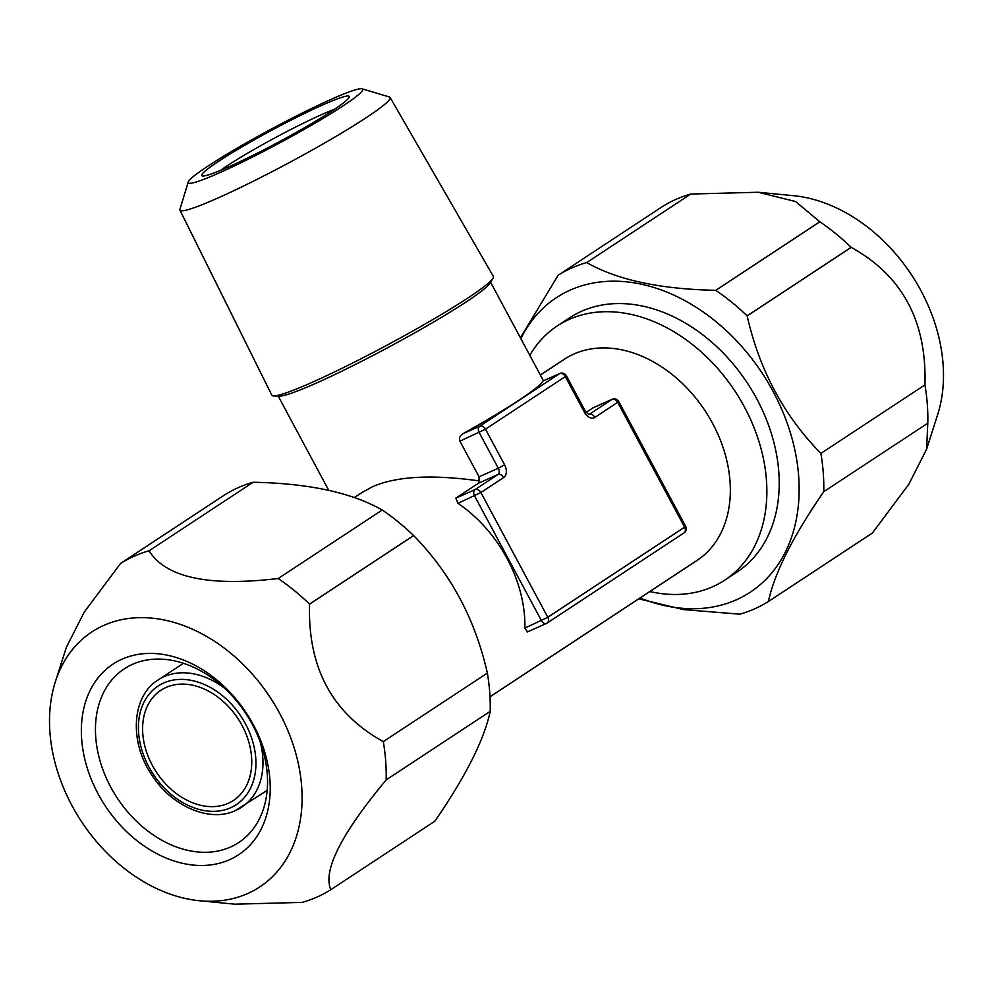 <?xml version="1.0" encoding="UTF-8"?>
<svg xmlns="http://www.w3.org/2000/svg" width="993" height="993" viewBox="0 0 993 993"><rect width="100%" height="100%" fill="white"/><g stroke="black" fill="none" stroke-linecap="round" stroke-linejoin="round"><path stroke-width="1.49" d="M527.457 631.858L524.875 628.097A120.501 89.147 56.6 0 0 457.972 503.327L455.775 498.176L478.576 483.157L479.06 480.885L479.036 476.814L459.92 441.165C458.803 438.31 459.846 435.803 463.048 433.643A120.501 9.843 -28.2 0 0 542.861 381.076L542.985 381.027M362.333 492.305L372.04 486.967C395.934 476.268 431.607 474.244 479.06 480.885M273.683 395.934L279.592 396.095A120.501 9.843 -28.2 0 0 316.345 383.087A120.501 9.843 151.8 0 0 424.545 327.28A120.501 9.843 151.8 0 0 489.822 283.365L492.962 278.363A125.677 10.265 -28.2 0 0 493.384 276.451L390.112 97.463A119.247 9.744 151.8 0 1 332.034 138.722A119.247 9.744 151.8 0 1 218.026 197.955A119.247 9.744 -28.2 0 1 179.932 210.156L271.859 395.239A125.677 10.265 -28.2 0 0 273.683 395.934A125.677 10.265 -28.2 0 0 312.013 382.379A125.677 10.265 -28.2 0 0 424.867 324.177A125.677 10.265 -28.2 0 0 492.962 278.363M540.366 375.044L564.384 359.23A120.501 89.147 56.6 0 1 573.904 354.017A120.501 89.147 -123.4 0 1 709.002 417.035A120.501 89.147 -123.4 0 1 696.937 560.486L489.996 696.788M586.056 412.368L593.355 407.713M683.569 533.167A5.077 3.749 -123.4 0 0 683.966 532.943A5.077 3.749 -123.4 0 0 684.624 527.171L617.72 402.388A5.077 3.749 -123.4 0 0 611.887 399.471A5.077 3.389 -114 0 1 612.209 399.298L592.945 407.862M542.91 381.027L559.804 373.505A5.077 3.389 66 0 0 559.481 373.691L479.656 426.258A5.077 3.389 66 0 0 479.197 432.588L498.312 468.237L479.036 476.814M457.972 503.327L480.885 492.516L503.687 477.496A10.141 6.777 66 0 0 504.618 464.823L498.312 468.237A5.077 3.389 -114 0 1 497.853 474.58L475.051 489.599A5.077 3.389 66 0 0 474.58 495.929L541.495 620.712A5.077 3.389 66 0 0 546.398 623.467A5.077 3.389 66 0 0 546.733 623.281A5.077 3.749 -123.4 0 0 547.131 623.07A5.077 3.749 -123.4 0 0 547.788 617.298L524.875 628.097M455.775 498.176L475.051 489.599A5.077 3.749 -123.4 0 1 480.885 492.516L547.788 617.298L684.624 527.171L685.642 526.315L618.738 401.532A5.077 5.077 0 0 0 612.209 399.298M618.738 401.532L594.919 417.42A10.141 6.777 66 0 1 584.43 412.256L565.315 376.608L566.345 375.739A5.077 5.077 0 0 0 559.804 373.505M542.861 381.076L559.481 373.691A5.077 3.749 -123.4 0 1 565.315 376.608L485.503 429.175L459.92 441.165M362.073 88.824A98.952 8.081 151.8 0 1 317.549 121.667A98.952 8.081 151.8 0 1 219.875 172.621A98.952 8.081 -28.2 0 1 188.248 182.017A98.952 8.081 -28.2 0 1 239.797 146.604A98.952 8.081 -28.2 0 1 331.066 99.387A98.952 8.081 151.8 0 1 362.073 88.824L389.393 96.966A119.247 9.744 151.8 0 1 390.112 97.463M188.248 182.017L179.919 209.287A119.247 9.744 -28.2 0 0 179.932 210.156M228.44 166.985A83.71 6.839 -28.2 0 0 305.658 127.042A83.71 6.839 -28.2 0 0 349.263 97.078A83.71 6.839 -28.2 0 0 322.514 105.022A83.71 6.839 -28.2 0 0 239.872 148.143A83.71 6.839 -28.2 0 0 202.212 175.922A83.71 6.839 -28.2 0 0 228.44 166.985M220.396 170.448A76.101 6.219 151.8 0 1 321.819 114.53A76.101 6.219 151.8 0 1 334.641 109.193M228.241 803.3A65.96 48.794 56.6 0 1 154.287 768.805A65.96 48.794 56.6 0 1 160.891 690.284A65.96 48.794 56.6 0 1 166.116 687.429A65.96 48.794 -123.4 0 1 240.058 721.923A65.96 48.794 -123.4 0 1 233.454 800.445A65.96 48.794 -123.4 0 1 228.241 803.3M638.735 598.829L683.482 609.59L739.847 614.183A194.057 143.575 56.6 0 0 754.668 608.833A194.057 143.575 -123.4 0 0 768.408 601.485L872.462 532.956L908.868 484.174L926.606 449.196L937.665 414.59A152.661 112.941 -123.4 0 0 793.481 195.683L758.205 192.257L690.731 194.045L586.689 262.574A194.057 143.575 -123.4 0 0 571.869 267.924A194.057 143.575 56.6 0 0 558.128 275.272L520.419 337.831M558.128 275.272L662.182 206.743A194.057 143.575 56.6 0 1 675.923 199.394A194.057 143.575 -123.4 0 1 690.731 194.045M926.606 449.196L927.797 423.179A194.057 143.575 -123.4 0 0 924.942 384.887L820.888 453.416C783.924 415.719 759.347 369.88 747.158 315.898A194.057 143.575 -123.4 0 0 715.754 290.316C660.333 289.224 617.311 279.976 586.689 262.574M927.797 423.179L823.743 491.709A194.057 143.575 -123.4 0 0 820.888 453.416M924.942 384.887C926.879 321.422 902.302 275.582 851.212 247.369A194.057 143.575 -123.4 0 0 819.808 221.787L715.754 290.316M851.212 247.369L747.158 315.898M520.866 338.663A176.307 130.431 56.6 0 1 570.255 290.093A176.307 130.431 -123.4 0 1 773.187 391.614A176.307 130.431 -123.4 0 1 736.322 599.809A176.307 130.431 56.6 0 1 640.051 597.96M768.408 601.485C774.478 573.035 792.923 536.443 823.743 491.709M819.808 221.787L795.616 201.542L758.205 192.257M529.803 355.345A152.202 112.606 56.6 0 1 557.222 325.965L569.572 317.834A152.202 112.606 56.6 0 1 581.6 311.256A152.202 112.606 56.6 0 1 752.247 390.857A152.202 112.606 56.6 0 1 737.005 572.067L724.667 580.197A152.202 112.606 56.6 0 1 712.626 586.776A152.202 112.606 56.6 0 1 649.77 591.555M557.222 325.965A152.202 112.606 56.6 0 1 569.262 319.386A152.202 112.606 56.6 0 1 739.897 398.987A152.202 112.606 56.6 0 1 724.667 580.197M230.475 847.041A104.004 76.945 56.6 0 1 113.872 792.65A104.004 76.945 56.6 0 1 124.286 668.835A104.004 76.945 56.6 0 1 132.516 664.329A104.004 76.945 -123.4 0 1 249.119 718.721A104.004 76.945 -123.4 0 1 238.705 842.548A104.004 76.945 -123.4 0 1 230.475 847.041M229.557 859.715A114.158 84.455 -123.4 0 0 253.426 724.915A114.158 84.455 -123.4 0 0 122.027 659.178A114.158 84.455 56.6 0 0 98.158 793.978A114.158 84.455 56.6 0 0 229.557 859.715M199.519 900.75A152.661 112.941 56.6 0 0 247.691 893.539A152.661 112.941 -123.4 0 0 279.604 713.259A152.661 112.941 -123.4 0 0 103.893 625.354A152.661 112.941 56.6 0 0 55.335 681.843L66.394 647.237L84.194 612.172L120.538 563.478L224.592 494.948A194.057 143.575 56.6 0 1 238.332 487.6A194.057 143.575 -123.4 0 1 253.153 482.25C308.575 483.343 351.596 492.59 382.218 509.992L278.164 578.522A194.057 143.575 -123.4 0 1 309.568 604.104C307.644 667.581 332.221 713.421 383.31 741.622L487.364 673.093A194.057 143.575 -123.4 0 1 490.207 711.385C484.137 739.835 465.692 776.427 434.872 821.161L330.818 889.691A194.057 143.575 -123.4 0 1 317.077 897.039A194.057 143.575 56.6 0 1 302.269 902.389L234.795 904.176L199.519 900.75A152.661 112.941 56.6 0 1 55.335 681.843M278.164 578.522C208.691 586.801 165.67 577.554 149.099 550.78A194.057 143.575 -123.4 0 0 134.278 556.13A194.057 143.575 56.6 0 0 120.538 563.478M383.31 741.622A194.057 143.575 -123.4 0 1 386.153 779.915C341.083 834.12 322.638 870.712 330.818 889.691M149.099 550.78L253.153 482.25M309.568 604.104L413.622 535.575A194.057 143.575 -123.4 0 0 382.218 509.992M386.153 779.915L490.207 711.385M413.622 535.575C450.599 573.271 475.175 619.111 487.364 673.093M463.048 433.643L479.656 426.258A5.077 3.749 -123.4 0 1 485.503 429.175L504.618 464.823M588.787 414.627L611.887 399.471L592.61 408.049M588.75 414.677L588.874 414.64A5.077 3.389 66 0 0 589.072 414.491A5.077 3.749 -123.4 0 1 594.919 417.42M503.687 477.496A5.077 3.749 -123.4 0 0 497.853 474.58L478.576 483.157M584.43 412.256L585.46 411.4L566.345 375.739M230.624 807.756A71.024 52.555 56.6 0 1 148.876 766.857A71.024 52.555 56.6 0 1 163.721 682.973A71.024 52.555 -123.4 0 1 245.482 723.872A71.024 52.555 -123.4 0 1 230.624 807.756M183.432 663.287L158.16 679.932A76.101 56.303 56.6 0 1 164.18 676.643A76.101 56.303 -123.4 0 1 224.629 688.31M235.862 810.325A76.101 56.303 -123.4 0 0 241.882 807.036A76.101 56.303 -123.4 0 0 260.427 742.665M328.782 490.418L278.189 396.058M354.265 497.617L363.016 491.858M527.146 632.032L546.398 623.467A5.077 5.077 0 0 0 547.131 623.07L683.966 532.943A5.077 5.077 0 0 0 685.642 526.315M588.874 414.64L585.46 411.4M543.444 380.778L490.567 282.173M158.16 679.932C131.982 695.82 128.693 741.312 151.842 775.086C171.938 806.763 210.144 822.738 235.54 810.511L267.154 790.403"/></g></svg>
